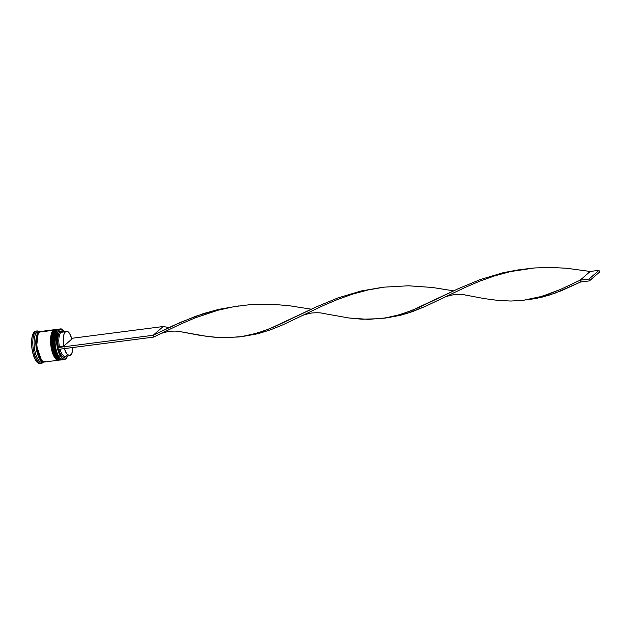<?xml version="1.0" encoding="UTF-8"?>
<svg xmlns="http://www.w3.org/2000/svg" width="631" height="631" viewBox="0 0 631 631"><rect width="100%" height="100%" fill="white"/><g stroke="black" fill="none" stroke-linecap="round" stroke-linejoin="round"><path stroke-width="0.95" d="M58.462 329.248L56.624 329.871A0.576 0.521 49 0 1 57.224 330.21A0.576 0.521 -131 0 0 56.624 329.871A15.389 5.718 -97.3 0 1 57.926 329.248L58.494 329.24M57.508 329.895L57.011 329.974M56.025 330.328A0.576 0.521 49 0 1 56.443 329.895L57.744 329.272A15.389 5.718 82.7 0 0 56.443 329.895L56.443 329.895A15.389 5.718 82.7 0 0 54.329 347.113A15.389 5.718 82.7 0 0 61.688 359.804A15.389 5.718 82.7 0 0 61.775 359.788M55.149 331.606L53.88 335.227L53.406 340.283L53.824 345.993L55.055 351.491L53.824 345.993L53.406 340.283L53.88 335.227L55.149 331.606M55.914 353.888L56.908 355.939L55.914 353.888M62.382 359.646A15.389 5.718 -97.3 0 1 61.862 359.78A15.389 5.718 -97.3 0 1 54.503 347.089A15.389 5.718 -97.3 0 1 56.624 329.871L54.455 334.414L54.282 345.646L57.871 356.862L61.688 359.804L57.697 356.886L54.1 345.67L54.274 334.438L56.443 329.895A0.576 0.521 -131 0 0 56.183 330.013L57.744 329.272M60.355 358.503L57.161 353.731L55.063 345.827L54.771 337.459L56.514 331.243M55.457 331.149L53.548 343.619L55.662 353.25L58.991 358.574M60.237 358.416L56.9 353.084L54.787 343.461L56.695 330.991A14.813 5.498 -97.3 0 0 54.968 345.149A14.813 5.498 -97.3 0 0 60.237 358.416M53.367 330.668A0.576 0.521 49 0 1 53.785 330.242L55.268 329.595L53.966 330.218A0.576 0.521 49 0 1 54.566 330.557A0.576 0.521 -131 0 0 53.966 330.218A15.389 5.718 -97.3 0 1 55.268 329.595L55.836 329.579M54.85 330.242L54.353 330.313M55.181 329.611A15.389 5.718 82.7 0 0 55.094 329.619A15.389 5.718 82.7 0 0 53.785 330.242L53.785 330.242A15.389 5.718 82.7 0 0 51.671 347.452A15.389 5.718 82.7 0 0 59.03 360.143A15.389 5.718 82.7 0 0 59.117 360.135M52.491 331.953L51.221 335.574L50.748 340.622L51.166 346.332L52.397 351.83L51.166 346.332L50.748 340.622L51.221 335.574L52.491 331.953M53.264 354.236L54.25 356.278L53.264 354.236M59.724 359.985A15.389 5.718 -97.3 0 1 59.204 360.12A15.389 5.718 -97.3 0 1 51.845 347.429A15.389 5.718 -97.3 0 1 53.966 330.218L51.797 334.761L51.624 345.985L55.212 357.201L59.03 360.143L55.039 357.225L51.442 346.009L51.616 334.785L53.785 330.242A0.576 0.521 -131 0 0 53.525 330.36L55.094 329.619M57.697 358.85L54.503 354.078L52.405 346.174L52.121 337.806L53.856 331.59M52.799 331.488L50.89 343.966L53.004 353.589L56.34 358.913M57.579 358.755L54.242 353.431L52.128 343.808L54.037 331.33A14.813 5.498 -97.3 0 0 52.31 345.496A14.813 5.498 -97.3 0 0 57.579 358.755M43.996 361.973L40.053 359.481L36.314 348.438L36.385 336.946L38.57 332.292A0.481 0.434 -131 0 0 38.893 332.671A0.481 0.434 49 0 1 38.57 332.292L40.084 331.661M38.12 333.973L36.661 346.135L41.512 360.238L36.661 346.135L38.12 333.973M60.584 328.909L58.991 329.114A15.389 5.718 82.7 0 0 57.681 329.737L59.275 329.532A15.389 5.718 -97.3 0 1 60.584 328.909A15.389 5.718 -97.3 0 1 63.1 329.966A15.389 5.718 82.7 0 0 63.013 329.887A15.389 5.718 82.7 0 0 59.275 329.532L59.495 329.69A15.199 5.647 -97.3 0 1 63.187 330.045A15.199 5.647 -97.3 0 1 64.433 331.512M57.973 349.377L60.608 356.152L62.8 358.676L63.905 359.189L65.963 358.613L67.588 355.939A15.199 5.647 -97.3 0 1 66.752 357.674A15.199 5.647 -97.3 0 1 65.963 358.613L65.821 358.818A15.389 5.718 82.7 0 0 66.626 357.872A15.389 5.718 82.7 0 0 66.689 357.777A15.389 5.718 -97.3 0 1 65.821 358.818A15.389 5.718 -97.3 0 1 64.52 359.441A15.389 5.718 -97.3 0 1 57.161 346.742A15.389 5.718 -97.3 0 1 59.275 329.532L57.681 329.737A15.389 5.718 -97.3 0 1 59.803 329.161M58.084 329.406L56.956 329.39L54.992 331.101L53.667 334.864L53.185 340.109L53.611 346.04L54.889 351.759L56.822 356.381L59.109 359.213L61.412 359.82A15.389 5.718 -97.3 0 1 61.152 359.875A15.389 5.718 -97.3 0 1 53.793 347.176A15.389 5.718 -97.3 0 1 55.914 329.966L55.023 330.076L55.914 329.966A15.389 5.718 -97.3 0 1 57.216 329.343L56.333 329.453A15.389 5.718 82.7 0 0 55.023 330.076A15.389 5.718 -97.3 0 1 56.782 329.445M40.297 363.511L37.844 362.864L35.415 359.859L33.364 354.945L32.007 348.872L31.55 342.57L32.063 336.993L33.475 332.994L35.857 331.125A16.351 6.073 82.7 0 0 34.445 331.796L35.691 331.63A16.351 6.073 -97.3 0 1 37.071 330.967A16.351 6.073 -97.3 0 1 39.232 331.661A16.351 6.073 82.7 0 0 35.691 331.63L36.779 332.434A15.389 5.718 -97.3 0 1 38.996 331.882M40.723 331.646L38.554 332.206L36.874 334.99L35.951 339.588L36.251 348.28L37.529 353.999L39.461 358.621L41.749 361.453L44.225 362.005A15.389 5.718 -97.3 0 1 43.791 362.107A15.389 5.718 -97.3 0 1 36.432 349.416A15.389 5.718 -97.3 0 1 38.554 332.206L36.779 332.434L38.554 332.206A15.389 5.718 -97.3 0 1 39.856 331.583L38.081 331.811A15.389 5.718 82.7 0 0 36.779 332.434L35.691 331.63A16.351 6.073 82.7 0 0 33.822 351.838A16.351 6.073 82.7 0 0 42.64 362.746L42.995 362.218L42.64 362.746A16.351 6.073 82.7 0 0 43.168 362.194A16.351 6.073 -97.3 0 1 42.64 362.746A16.351 6.073 -97.3 0 1 41.26 363.409A16.351 6.073 -97.3 0 1 33.443 349.921A16.351 6.073 -97.3 0 1 35.691 331.63L34.445 331.796A16.351 6.073 82.7 0 0 32.197 350.079A16.351 6.073 82.7 0 0 40.021 363.566L41.26 363.409M54.558 329.682L40.739 331.464A15.389 5.718 82.7 0 0 39.438 332.087L53.256 330.305A15.389 5.718 -97.3 0 1 54.558 329.682A15.389 5.718 -97.3 0 1 54.81 329.666M39.856 331.583A15.389 5.718 -97.3 0 1 40.305 331.575M64.843 332.151L61.554 329.114L59.495 329.69L57.894 332.3L56.971 336.568L56.861 341.899L57.563 347.547L59.401 346.608L63.826 346.04A12.312 4.575 -97.3 0 1 65.427 331.748L60.994 332.324A12.312 4.575 82.7 0 0 59.401 346.608A12.312 4.575 -97.3 0 1 60.994 332.324L59.906 331.52A13.275 4.93 82.7 0 0 58.194 347.003L63.826 346.04L63.392 337.238L64.141 333.831L65.427 331.748A12.312 4.575 -97.3 0 1 66.468 331.251A12.312 4.575 -97.3 0 1 71.847 339.06L63.826 346.04L71.847 339.06L69.718 333.673L67.959 331.677L66.216 331.307L60.994 332.324A12.312 4.575 -97.3 0 1 63.171 332.04M57.989 349.432A15.199 5.647 -97.3 0 0 65.963 358.613L65.821 358.818A15.389 5.718 82.7 0 1 57.524 348.549A15.389 5.718 82.7 0 1 59.275 329.532L59.495 329.69A15.199 5.647 -97.3 0 0 57.563 347.547L58.194 347.003L57.563 339.707L58.517 333.775L60.765 331.038L62.982 331.701A13.275 4.93 82.7 0 0 59.906 331.52L60.994 332.324A12.312 4.575 82.7 0 1 62.035 331.827L66.468 331.251M66.31 355.852L64.693 357.264L63.77 357.288L61.838 355.971L60.04 353.013L58.604 348.833M42.884 362.036A15.389 5.718 -97.3 0 1 34.886 350.82A15.389 5.718 -97.3 0 1 36.779 332.434A15.389 5.718 82.7 0 0 34.666 349.645A15.389 5.718 82.7 0 0 42.017 362.336L43.791 362.107M40.731 331.74L38.57 332.292L36.906 335.069L35.857 342.381L36.282 348.273L37.552 353.952L39.477 358.55L41.749 361.358L44.036 361.965M41.607 331.527L39.438 332.087L38.515 333.223L37.19 336.986L36.708 342.239L37.134 348.17L39.311 356.381L41.465 360.183L43.807 361.934L45.984 361.374M39.438 332.087A15.389 5.718 82.7 0 0 37.324 349.306A15.389 5.718 82.7 0 0 44.675 361.997L58.494 360.214A15.389 5.718 -97.3 0 1 51.143 347.523A15.389 5.718 -97.3 0 1 53.256 330.305L39.438 332.087M55.425 329.745L53.256 330.305L51.576 333.097L50.654 337.688L50.953 346.387L52.231 352.098L54.163 356.72L56.451 359.56L58.754 360.167A15.389 5.718 -97.3 0 1 58.494 360.214M60.702 359.883A15.389 5.718 -97.3 0 1 57.839 359.007A15.389 5.718 -97.3 0 1 52.633 345.449A15.389 5.718 -97.3 0 1 54.227 331.023A15.389 5.718 -97.3 0 1 55.023 330.076A15.389 5.718 82.7 0 0 52.909 347.295A15.389 5.718 82.7 0 0 60.268 359.985L61.152 359.875M63.699 359.386A15.389 5.718 -97.3 0 1 60.497 358.66A15.389 5.718 -97.3 0 1 55.291 345.11A15.389 5.718 -97.3 0 1 56.885 330.683A15.389 5.718 -97.3 0 1 57.681 329.737A15.389 5.718 82.7 0 0 55.567 346.955A15.389 5.718 82.7 0 0 62.926 359.646L64.52 359.441M54.227 331.023L53.848 331.606A14.813 5.498 82.7 0 0 52.31 345.496A14.813 5.498 82.7 0 0 57.318 358.534L57.839 359.007M56.885 330.683L56.506 331.259A14.813 5.498 82.7 0 0 54.968 345.149A14.813 5.498 82.7 0 0 59.977 358.195L60.497 358.66M66.87 354.993A12.312 4.575 -97.3 0 1 60.008 349.172A12.312 4.575 82.7 0 0 65.19 356.247L69.615 355.679A12.312 4.575 -97.3 0 1 64.433 348.596M58.738 349.337A13.275 4.93 82.7 0 0 66.129 356.129M64.236 347.87L65.561 351.727L67.233 354.441L69.867 355.624L71.95 353.1L72.841 347.515A12.312 4.575 -97.3 0 1 69.615 355.679M57.492 347.61L57.902 349.44L153.57 337.104L57.902 349.44L57.492 347.61L153.159 335.274L57.492 347.61M71.65 338.326L163.224 326.519L153.159 335.274L153.57 337.104L153.159 335.274L173.738 325.367L195.626 316.273L218.697 309.364L238.581 305.948L218.697 309.364L203.198 313.67L180.884 322.173L153.159 335.274L163.224 326.519L71.65 338.326M153.57 337.104L180.845 323.979L195.358 317.787L218.145 310.192L233.88 306.698L249.9 304.678L274.051 304.402L289.968 305.822L311.343 309.214L289.968 305.822L274.051 304.402L249.9 304.678L233.88 306.698L218.145 310.192L195.358 317.787L180.845 323.979L153.57 337.104M385.502 318.048L400.409 315.342L412.777 311.501L425.326 306.406L465.489 287.263L479.994 281.079L495.059 275.731L510.613 271.551L522.468 269.342L534.536 267.962L550.65 267.434L566.677 268.262L590.182 271.456L566.677 268.262L550.65 267.434L534.536 267.962L510.613 271.551L495.059 275.731L479.994 281.079L465.489 287.263L425.326 306.406L406.585 313.591L388.026 317.74L368.504 319.389L348.88 317.985L323.332 313.441L348.88 317.985L362.076 319.231L381.092 318.631L393.484 316.383L405.851 312.684L418.369 307.707L458.374 288.659L480.262 279.565L503.341 272.647L519.21 269.729L503.341 272.647L480.262 279.565L458.374 288.659L412.075 310.342L399.66 314.711L384.176 318.221M580.536 282.033L561.338 290.733L548.899 295.237L536.547 298.376L527.816 299.693L542.731 296.988L555.099 293.147L580.536 282.033L580.126 280.203L560.691 289.353L548.165 294.33L535.806 298.029L523.414 300.277L510.826 301.034L497.859 300.395L484.411 298.613L465.646 295.087L484.411 298.613L497.859 300.395L510.826 301.034L523.414 300.277L541.982 296.357L560.691 289.353L580.126 280.203L590.182 271.456L599.04 270.313L590.182 271.456L580.126 280.203L588.983 279.068L580.126 280.203L580.536 282.033L589.393 280.898L599.45 272.142L599.04 270.313L588.983 279.068L589.393 280.898L580.536 282.033M453.665 290.859L432.282 287.46L408.336 285.788L384.184 287.144L368.291 289.913L352.745 294.085L337.672 299.433L323.167 305.617L283.003 324.768L270.454 329.855L258.087 333.696L243.18 336.402L258.087 333.696L270.454 329.855L283.003 324.768L323.167 305.617L337.672 299.433L352.745 294.085L368.291 289.913L384.184 287.144L408.336 285.788L432.282 287.46L453.665 290.859M169.021 327.568L163.224 326.519L169.021 327.568M380.146 287.704L361.019 291.009L337.94 297.919L316.06 307.013L269.76 328.696L257.338 333.065L241.854 336.575L226.182 337.743L213.223 337.104L199.767 335.321L181.01 331.796L206.566 336.339L219.754 337.585L238.778 336.993L251.162 334.745L263.529 331.038L276.047 326.069L316.06 307.013L337.94 297.919L361.019 291.009L380.895 287.594M589.393 280.898L599.45 272.142L599.04 270.313L588.983 279.068L589.393 280.898M56.191 330.013C49.707 334.067 55.686 362.928 61.688 359.804M62.414 359.646L61.862 359.78M53.532 330.352C47.049 334.406 53.028 363.275 59.03 360.143M59.756 359.993L59.204 360.12M35.833 331.133L37.071 330.967M323.332 313.441C320.706 312.7 316.754 312.566 311.493 313.039C305.948 314.175 302.383 315.279 300.813 316.344M243.18 336.402L241.854 336.575M527.824 299.693L526.491 299.859M181.01 331.796C178.384 331.054 174.44 330.92 169.171 331.393C163.626 332.529 160.069 333.633 158.491 334.706M465.654 295.087C463.028 294.346 459.076 294.212 453.815 294.685C448.262 295.821 444.705 296.925 443.136 297.99"/></g></svg>
